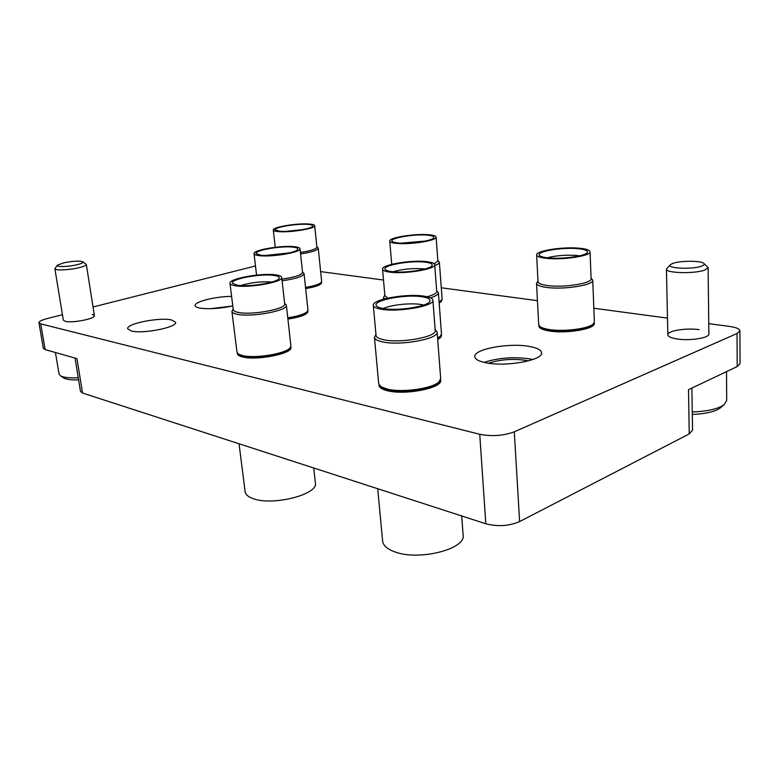 <?xml version="1.0" encoding="UTF-8"?>
<svg xmlns="http://www.w3.org/2000/svg" width="779" height="779" viewBox="0 0 779 779"><rect width="100%" height="100%" fill="white"/><g stroke="black" fill="none" stroke-linecap="round" stroke-linejoin="round"><path stroke-width="1.17" d="M378.974 385.323C379.266 387.621 382.119 389.432 387.533 390.746C405.382 395.479 442.774 387.932 440.661 380.23L440.544 379.616M538.951 325.505L538.883 326.099C539.146 328.241 542.593 329.858 549.205 330.968C566.09 333.948 595.653 328.913 594.299 323.373L594.173 322.779M437.691 339.449C440.291 338.096 441.557 336.762 441.479 335.447L441.342 334.863M439.19 303.459L441.946 299.934M237.322 353.004L237.293 353.598C237.517 355.029 239.319 356.159 242.707 356.977C256.953 360.833 293.099 353.481 290.947 347.327L290.781 346.752M287.918 319.098C300.645 317.043 307.335 314.482 307.978 311.434L307.793 310.889M305.65 288.6C315.904 286.838 321.24 284.822 321.669 282.553L321.464 282.047M131.271 330.987C142.839 334.181 177.661 327.229 175.577 322.263L171.575 319.955C159.753 317.014 125.974 323.694 127.659 328.767L131.271 330.987M484.061 362.371C498.394 357.785 513.712 356.626 530.012 358.905L532.904 359.518M529.34 346.441C537.052 347.823 541.123 349.927 541.522 352.741C543.421 360.21 505.951 367.094 485.95 362.771C478.842 361.329 475.122 359.304 474.81 356.694C473.34 349.148 509.028 342.565 529.34 346.441M232.785 305.904C219.834 308.65 208.821 309.37 199.745 308.075C196.853 307.51 195.315 306.692 195.149 305.631C194.059 301.755 215.656 296.38 231.606 296.39M82.905 261.793L86.333 264.432C86.274 265.464 83.616 266.603 78.367 267.849C68.64 270.138 54.705 270.644 54.871 268.716L63.342 320.14L65.27 321.328C72.233 323.334 95.759 318.669 94.386 315.612L92.311 314.375M699.182 329.673C686.338 327.706 667.204 330.802 667.837 334.795C668.07 336.625 671.167 338.028 677.117 338.982C689.892 341.075 709.64 337.911 708.88 333.938L708.111 267.587L704.956 269.982C695.043 273.994 665.373 273.215 666.434 269.076L670.349 264.763M62.456 314.716L47.237 318.562C41.774 320.003 39.008 321.396 38.95 322.73L40.742 323.869L479.737 434.273C491.88 436.639 503.4 435.812 514.286 431.819L519.622 521.57L689.24 433.922L688.5 389.675L737.197 366.568L737.031 333.5L739.914 330.802C739.612 328.845 736.223 327.394 729.738 326.459L708.763 323.645M514.286 431.819L737.031 333.5M320.636 271.608L383.502 280.041M441.274 287.782L537.432 300.675M593.841 308.241L667.486 318.114M255.483 265.97L93.032 306.984M519.622 521.57C509.008 526.088 497.742 526.828 485.814 523.78L82.574 393.044L80.5 391.418L75.047 358.067M691.879 388.069L692.55 430.154L689.24 433.922M82.574 393.044L76.955 358.613L45.124 349.586L43.322 348.32L38.95 322.73M739.914 330.802L740.05 363.657L737.197 366.568M210.126 308.727L232.142 306.059M721.062 407.3L717.79 409.511C711.802 412.383 703.301 414.029 692.297 414.428M692.258 411.974C704.82 411.536 714.499 409.696 721.305 406.443L724.012 404.778L726.719 400.494L726.505 371.641M672.852 263.38L670.602 264.509C665.032 268.327 692.327 269.807 701.675 266.106C704.197 265.152 704.878 264.217 703.719 263.292C700.623 260.537 680.057 260.634 672.852 263.38M703.992 263.526L708.111 267.587M78.601 379.801C71.541 380.094 66.682 379.529 64.024 378.117L63.586 377.834M55.426 352.507L59.048 374.086L60.596 375.897C63.781 377.572 69.662 378.175 78.26 377.708M63.975 262.766L57.442 265.133C55.202 267.109 67.627 266.944 76.527 264.85C81.698 263.614 83.772 262.562 82.769 261.695C79.273 260.663 73.012 261.023 63.975 262.766M54.871 268.716L57.344 265.269M528.561 360.862C514.948 358.35 501.588 359.129 488.482 363.199M548.153 257.868C542.963 257.323 540.003 256.418 539.263 255.161C536.565 251.354 562.409 247.079 577.921 248.686C584.62 249.348 587.785 250.546 587.405 252.269C586.821 255.921 562.175 259.465 548.153 257.868M547.248 257.771C556.294 255.512 566.119 254.752 576.742 255.483L579.605 255.843M579.449 248.219C586.197 248.871 589.732 250.04 590.044 251.724C591.29 255.843 562.789 260.235 546.537 258.365C540.168 257.674 536.867 256.534 536.634 254.937C535.65 250.789 563.032 246.544 579.449 248.219M590.044 251.724L591.105 278.746C592.361 283.293 564.045 287.831 547.89 285.601C541.551 284.773 538.26 283.478 538.016 281.716L536.634 254.937M591.076 278.103L592.751 280.197C594.095 285.046 564.074 289.866 546.965 287.47C540.266 286.584 536.789 285.202 536.527 283.332L537.987 281.083M592.751 280.197L594.367 321.873L593.179 324.025C588.408 328.826 563.363 331.942 549.049 329.488C544.764 328.806 541.765 327.852 540.042 326.635L538.679 324.629L536.527 283.332M592.186 324.999L591.719 325.476C587.2 330.014 563.616 332.954 550.11 330.627L541.093 327.501M540.032 327.949L540.188 326.752M279.388 231.188L275.328 229.961C273.088 227.361 297.695 223.271 308.309 224.43C311.405 224.722 312.866 225.277 312.691 226.085C312.72 228.724 289.155 232.356 279.388 231.188M286.166 231.353L302.408 229.659M309.799 224.089C312.915 224.371 314.541 224.907 314.687 225.686C316.031 228.568 289.019 232.902 277.83 231.548C274.929 231.246 273.41 230.72 273.293 229.98C272.202 227.049 298.454 222.852 309.799 224.089M314.687 225.686L316.887 247.109C316.352 249.076 310.86 250.857 300.421 252.445M316.858 246.787L318.241 248.199C317.647 250.322 311.766 252.221 300.577 253.905M318.241 248.199L321.639 281.355L321.133 282.465C318.991 284.403 313.781 286.049 305.524 287.412M320.276 283.478L320.062 283.722C318.075 285.523 313.265 287.071 305.631 288.357M320.666 283.02L320.87 283.731M260.614 255.161L256.32 253.691C253.603 250.429 281.385 245.551 293.108 247.147C296.458 247.547 298.026 248.248 297.802 249.231C297.753 252.503 271.287 256.768 260.614 255.161M265.483 255.473L289.282 252.912M294.783 246.739C298.104 247.128 299.857 247.79 300.022 248.725C301.609 252.308 271.141 257.45 258.862 255.6C255.785 255.191 254.178 254.548 254.032 253.662C252.766 250.01 282.29 245.054 294.783 246.739M300.022 248.725L302.554 272.377C301.746 275.036 294.861 277.285 281.91 279.125M302.505 271.939L304.053 273.575C303.197 276.418 295.874 278.814 282.086 280.771M304.053 273.575L307.948 310.11L307.247 311.639C304.365 314.19 297.88 316.245 287.772 317.793M306.371 312.671L306.079 313.012C303.382 315.407 297.315 317.345 287.889 318.806M237.108 285.192L232.59 283.381C229.192 279.213 261.082 273.215 274.179 275.454C277.821 276 279.505 276.886 279.223 278.122C279.048 282.3 248.881 287.412 237.108 285.192M240.565 285.562C250.838 282.485 261.306 281.307 271.988 282.008M276.078 274.948C279.642 275.474 281.521 276.311 281.716 277.46C283.644 282.037 248.715 288.308 235.112 285.718C231.86 285.172 230.156 284.364 229.98 283.293C228.471 278.619 262.202 272.611 276.078 274.948M281.716 277.46L284.676 303.839C286.633 308.893 251.977 315.427 238.393 312.437C235.161 311.804 233.447 310.899 233.262 309.721L229.98 283.293M284.598 303.216L286.36 305.173C288.464 310.558 251.714 317.501 237.342 314.297C233.924 313.625 232.113 312.652 231.918 311.396L233.203 309.234M286.36 305.173L290.898 345.857L289.905 348.038C285.172 353.89 254.577 358.759 242.425 355.526L238.481 354.056L236.991 352.157L231.918 311.396M289.028 349.06L288.6 349.557C284.111 355.088 255.308 359.684 243.837 356.626L239.581 354.844M239.046 443.777L245.132 491.763C245.521 494.431 247.936 496.622 252.377 498.336C271.316 506.467 318.669 494.616 315.368 482.97L313.733 467.994M290.129 349.323L289.788 348.174M397.894 242.951C394.476 242.59 392.519 241.996 392.022 241.169C389.558 238.023 414.798 233.797 427.544 235.161C432.004 235.589 434.107 236.388 433.854 237.556C433.64 240.662 409.53 244.314 397.894 242.951M401.039 243.155L425.246 241.071M429.073 234.761C433.552 235.18 435.899 235.959 436.104 237.089C437.438 240.536 409.696 244.957 396.297 243.369C392.09 242.921 389.899 242.162 389.734 241.091C388.663 237.605 415.499 233.33 429.073 234.761M436.104 237.089L437.895 260.984L434.234 263.818M437.856 260.537L439.375 262.221C439.414 263.283 437.876 264.383 434.77 265.522M439.375 262.221L442.121 299.146L441.362 300.684L439.093 302.174M440.817 300.334L439.142 302.807M391.642 271.618C387.913 271.131 385.751 270.371 385.147 269.349C382.099 265.327 410.699 260.244 425.11 262.153C430.154 262.766 432.501 263.808 432.16 265.298C431.77 269.242 404.632 273.517 391.642 271.618M392.937 271.754C402.86 269.008 413.201 268.054 423.971 268.901L424.837 269.018M426.824 261.666C431.839 262.26 434.458 263.273 434.701 264.694C436.279 269.076 404.866 274.344 389.831 272.124C385.177 271.511 382.742 270.527 382.547 269.183C381.311 264.743 411.565 259.67 426.824 261.666M434.701 264.694L436.727 291.395C436.698 293.235 433.504 295.017 427.165 296.741M436.678 290.742L438.392 292.787C438.411 294.472 435.792 296.156 430.524 297.831M438.392 292.787L441.489 333.957L440.388 336.168L437.584 338.018M439.473 337.151L437.632 338.69M440.593 337.434L440.437 336.849L440.593 337.434M384.524 298.912L383.482 297.432L384.836 295.144M387.835 298.114L384.894 295.786L382.547 269.183M383.57 308.601C379.49 307.929 377.075 306.945 376.325 305.66C372.42 300.334 405.421 294.014 421.984 296.76C427.788 297.646 430.446 299.068 429.969 301.045C429.307 306.186 398.273 311.308 383.57 308.601M383.161 308.533C390.795 304.871 410.29 302.749 420.679 304.453L423.688 305.056M423.942 296.156C429.618 297.003 432.608 298.347 432.9 300.207C434.809 305.962 398.624 312.428 381.486 309.244C376.276 308.367 373.55 307.062 373.307 305.329C371.826 299.477 406.511 293.293 423.942 296.156M432.9 300.207L435.227 330.442C437.165 336.801 401.273 343.52 384.213 339.839C379.022 338.816 376.306 337.356 376.043 335.457L373.307 305.329M435.149 329.468L437.126 332.02C439.19 338.787 401.136 345.934 383.073 342C377.591 340.9 374.718 339.352 374.446 337.326L375.955 334.493M437.126 332.02L440.68 378.545L438.976 381.866C432.647 388.585 402.022 392.908 387.29 389.101L380.902 386.666L378.682 383.677L374.446 337.326M438.149 382.752L437.438 383.492C431.449 389.841 402.616 393.911 388.711 390.308L381.866 387.397M377.698 488.735L382.616 541.045C383.112 545.271 386.871 548.767 393.911 551.513C417.388 561.416 466.27 549.37 463.115 534.93L461.713 515.971M439.736 382.732L439.395 381.457M224.829 307.432L217.584 308.309M485.814 523.78L479.737 434.273M40.742 323.869L45.124 349.586M666.434 269.076L667.837 334.795M720.205 408.03L724.012 404.778M64.024 378.117L60.596 375.897M86.333 264.432L94.386 315.612M591.719 325.476L593.179 324.025M593.043 324.152L593.316 325.34M541.6 327.92L540.042 326.635M320.062 283.722L321.133 282.465M273.293 229.98L275.24 247.284M306.079 313.012L307.247 311.639M306.897 312.048L307.111 312.778M254.032 253.662L256.564 275.114M288.6 349.557L289.905 348.038M238.617 354.153L238.549 355.351M240.107 355.234L238.481 354.056M233.184 309.088L232.648 309.74M440.135 302.038L441.362 300.684M441.011 301.074L441.206 301.843M389.734 241.091L391.73 264.334M439.015 337.638L440.388 336.168M440.291 336.265L440.437 336.849M383.482 297.432L383.638 299.155M437.438 383.492L438.976 381.866M382.674 388.01L380.902 386.666"/></g></svg>
